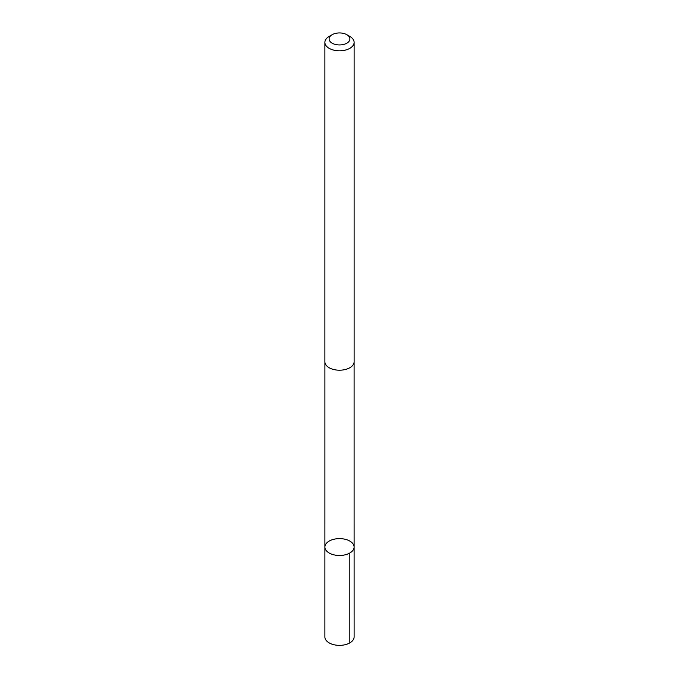 <?xml version="1.0" encoding="UTF-8"?>
<svg xmlns="http://www.w3.org/2000/svg" width="679" height="679" viewBox="0 0 679 679"><rect width="100%" height="100%" fill="white"/><g stroke="black" fill="none" stroke-linecap="round" stroke-linejoin="round"><path stroke-width="1.02" d="M351.977 551.433A14.607 8.437 180 0 1 335.553 555.167A14.607 8.437 180 0 1 324.893 547.045A14.607 8.437 180 0 1 339.5 538.617A14.607 8.437 180 0 1 354.107 547.045A14.607 8.437 180 0 1 351.977 551.433A14.607 8.437 180 0 1 335.553 555.167A14.607 8.437 180 0 1 324.893 547.045L324.885 636.927A14.615 8.437 0 0 0 335.553 645.05A14.615 8.437 0 0 0 351.985 641.316A14.615 8.437 0 0 0 354.115 636.927L354.107 547.045A14.607 8.437 180 0 1 351.977 551.433M332.15 34.697L329.171 36.42A14.615 8.437 0 0 0 327.015 37.999A14.615 8.437 0 0 0 324.885 42.387L324.885 361.771A14.615 8.437 0 0 0 339.5 370.208A14.615 8.437 0 0 0 354.115 361.771L354.115 42.387A14.615 8.437 0 0 0 349.829 36.42L346.85 34.697A10.397 6.001 0 0 0 332.15 34.697A10.397 6.001 0 0 0 330.622 35.826A10.397 6.001 0 0 0 333.406 43.804A10.397 6.001 0 0 0 347.41 42.836A10.397 6.001 0 0 0 346.85 34.697M324.885 42.387A14.615 8.437 0 0 0 339.5 50.823A14.615 8.437 0 0 0 354.115 42.387M349.829 553.012L349.829 642.894M324.901 362.179L324.893 547.045M354.099 362.179L354.107 547.045"/></g></svg>
